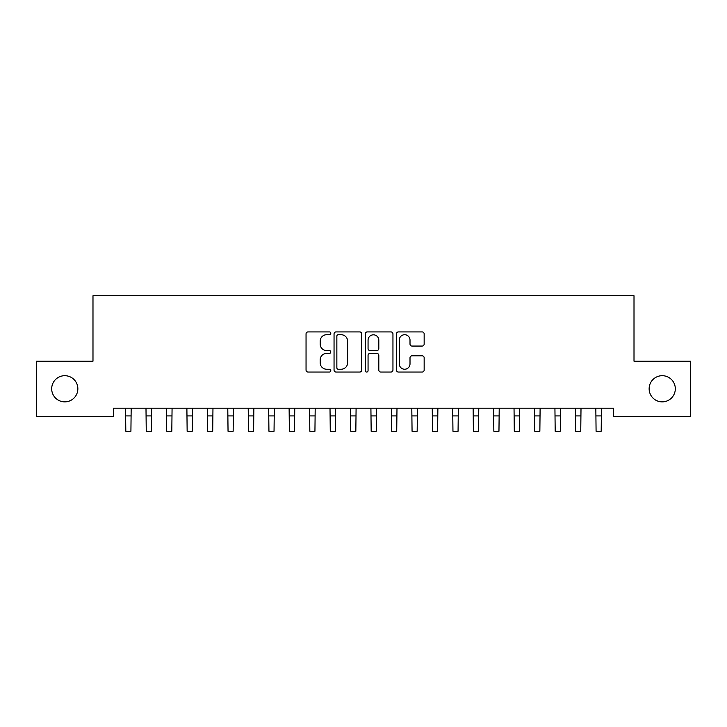 <?xml version="1.0" encoding="UTF-8"?>
<svg xmlns="http://www.w3.org/2000/svg" width="727" height="727" viewBox="0 0 727 727"><rect width="100%" height="100%" fill="white"/><g stroke="black" fill="none" stroke-linecap="round" stroke-linejoin="round"><path stroke-width="1.09" d="M330.785 333.311A1.409 1.409 0 0 0 329.386 331.912L308.057 331.912A2.008 2.008 0 0 0 306.049 333.911L306.049 370.043A2.008 2.008 0 0 0 308.057 372.051L329.386 372.051A1.409 1.409 0 0 0 330.785 370.643A1.409 1.409 0 0 0 329.386 369.234L326.623 369.234A6.425 6.425 0 0 1 320.198 362.818L320.198 359.801A6.425 6.425 0 0 1 326.623 353.386L329.386 353.386A1.409 1.409 0 0 0 330.785 351.977A1.409 1.409 0 0 0 329.386 350.578L326.623 350.578A6.425 6.425 0 0 1 320.198 344.153L320.198 341.145A6.425 6.425 0 0 1 326.623 334.72L329.386 334.72A1.409 1.409 0 0 0 330.785 333.311M649.138 388.781A13.086 13.086 0 0 0 662.224 401.867A13.086 13.086 0 0 0 675.31 388.781A13.086 13.086 0 0 0 662.224 375.695A13.086 13.086 0 0 0 649.138 388.781M51.69 388.781A13.086 13.086 0 0 0 64.767 401.867A13.086 13.086 0 0 0 77.853 388.781A13.086 13.086 0 0 0 64.767 375.695A13.086 13.086 0 0 0 51.69 388.781M422.151 346.061A2.008 2.008 0 0 0 424.159 344.053L424.159 333.911A2.008 2.008 0 0 0 422.151 331.912L398.469 331.912A2.008 2.008 0 0 0 396.469 333.911L396.469 370.043A2.008 2.008 0 0 0 398.469 372.051L422.151 372.051A2.008 2.008 0 0 0 424.159 370.043L424.159 357.802A2.008 2.008 0 0 0 422.151 355.794L412.018 355.794A2.008 2.008 0 0 0 410.01 357.802L410.01 363.873A5.371 5.371 0 0 1 404.639 369.234A5.371 5.371 0 0 1 399.277 363.873L399.277 340.091A5.371 5.371 0 0 1 404.639 334.72A5.371 5.371 0 0 1 410.01 340.091L410.01 344.053A2.008 2.008 0 0 0 412.018 346.061L422.151 346.061M613.561 408.21L113.43 408.21L113.43 416.389L36.35 416.389L36.35 361.183L92.983 361.183L92.983 295.753L634.008 295.753L634.008 361.183L690.65 361.183L690.65 416.389L613.561 416.389L613.561 408.21M361.746 333.911A2.008 2.008 0 0 0 359.738 331.912L336.056 331.912A2.008 2.008 0 0 0 334.047 333.911L334.047 370.043A2.008 2.008 0 0 0 336.056 372.051L359.738 372.051A2.008 2.008 0 0 0 361.746 370.043L361.746 333.911M367.262 331.912L390.944 331.912A2.008 2.008 0 0 1 392.953 333.911L392.953 370.043A2.008 2.008 0 0 1 390.944 372.051L380.812 372.051A2.008 2.008 0 0 1 378.803 370.043L378.803 355.394A2.008 2.008 0 0 0 376.795 353.386L370.07 353.386A2.008 2.008 0 0 0 368.062 355.394L368.062 370.643A1.409 1.409 0 0 1 366.662 372.051A1.409 1.409 0 0 1 365.254 370.643L365.254 333.911A2.008 2.008 0 0 1 367.262 331.912M338.264 334.72A1.409 1.409 0 0 0 336.855 336.119L336.855 367.835A1.409 1.409 0 0 0 338.264 369.234L341.172 369.234A6.425 6.425 0 0 0 347.597 362.818L347.597 341.145A6.425 6.425 0 0 0 341.172 334.72L338.264 334.72M378.803 340.191A5.371 5.371 0 0 0 373.433 334.82A5.371 5.371 0 0 0 368.062 340.191L368.062 348.569A2.008 2.008 0 0 0 370.07 350.578L376.795 350.578A2.008 2.008 0 0 0 378.803 348.569L378.803 340.191M125.544 408.21L125.807 431.247L130.915 431.247L131.178 408.21M145.991 408.21L146.254 431.247L151.361 431.247L151.625 408.21M166.438 408.21L166.701 431.247L171.808 431.247L172.072 408.21M186.884 408.21L187.148 431.247L192.255 431.247L192.519 408.21M207.331 408.21L207.595 431.247L212.702 431.247L212.966 408.21M227.778 408.21L228.042 431.247L233.149 431.247L233.412 408.21M248.225 408.21L248.489 431.247L253.596 431.247L253.859 408.21M268.672 408.21L268.935 431.247L274.043 431.247L274.306 408.21M289.119 408.21L289.382 431.247L294.49 431.247L294.753 408.21M309.566 408.21L309.829 431.247L314.936 431.247L315.2 408.21M330.013 408.21L330.276 431.247L335.383 431.247L335.647 408.21M350.459 408.21L350.723 431.247L355.83 431.247L356.094 408.21M370.906 408.21L371.17 431.247L376.277 431.247L376.541 408.21M391.353 408.21L391.617 431.247L396.724 431.247L396.987 408.21M411.8 408.21L412.064 431.247L417.171 431.247L417.434 408.21M432.247 408.21L432.51 431.247L437.618 431.247L437.881 408.21M452.694 408.21L452.957 431.247L458.065 431.247L458.328 408.21M473.141 408.21L473.404 431.247L478.511 431.247L478.775 408.21M493.588 408.21L493.851 431.247L498.958 431.247L499.222 408.21M514.034 408.21L514.298 431.247L519.405 431.247L519.669 408.21M534.481 408.21L534.745 431.247L539.852 431.247L540.116 408.21M554.928 408.21L555.192 431.247L560.299 431.247L560.562 408.21M575.375 408.21L575.639 431.247L580.746 431.247L581.009 408.21M595.822 408.21L596.085 431.247L601.193 431.247L601.456 408.21M125.807 415.917L130.915 415.917M146.254 415.917L151.361 415.917M166.701 415.917L171.808 415.917M187.148 415.917L192.255 415.917M207.595 415.917L212.702 415.917M228.042 415.917L233.149 415.917M248.489 415.917L253.596 415.917M268.935 415.917L274.043 415.917M289.382 415.917L294.49 415.917M309.829 415.917L314.936 415.917M330.276 415.917L335.383 415.917M350.723 415.917L355.83 415.917M371.17 415.917L376.277 415.917M391.617 415.917L396.724 415.917M412.064 415.917L417.171 415.917M432.51 415.917L437.618 415.917M452.957 415.917L458.065 415.917M473.404 415.917L478.511 415.917M493.851 415.917L498.958 415.917M514.298 415.917L519.405 415.917M534.745 415.917L539.852 415.917M555.192 415.917L560.299 415.917M575.639 415.917L580.746 415.917M596.085 415.917L601.193 415.917"/></g></svg>
